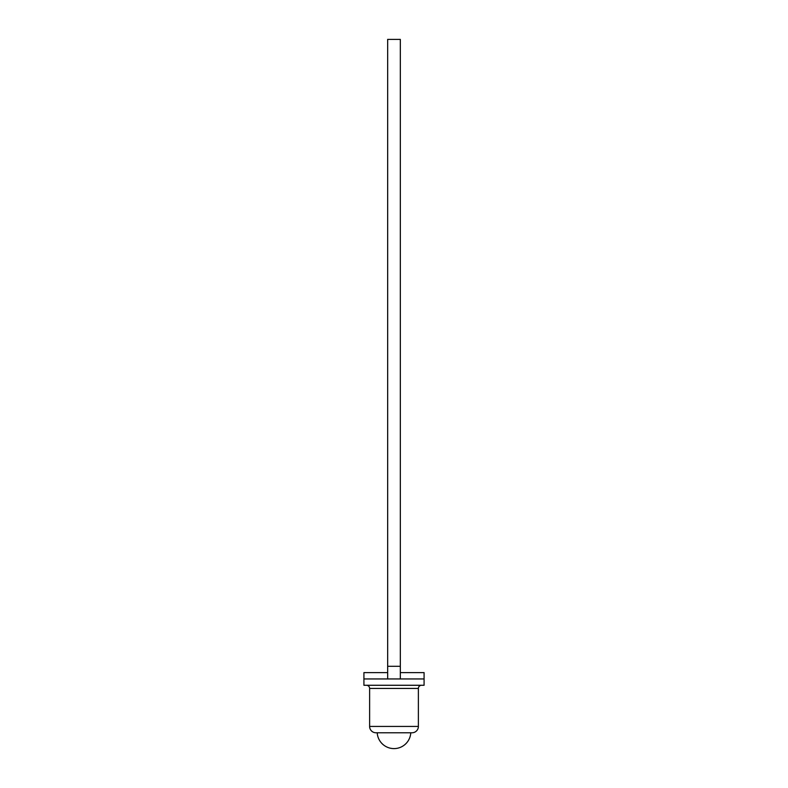 <?xml version="1.0" encoding="UTF-8"?>
<svg xmlns="http://www.w3.org/2000/svg" width="788" height="788" viewBox="0 0 788 788"><rect width="100%" height="100%" fill="white"/><g stroke="black" fill="none" stroke-linecap="round" stroke-linejoin="round"><path stroke-width="1.18" d="M387.666 666.284L400.334 666.284L400.334 39.4L387.666 39.4L387.666 678.951L363.918 678.951L363.918 685.274L424.082 685.274L424.082 678.951L363.918 678.951L363.918 672.617L387.666 672.617M400.334 666.284L400.334 678.951L424.082 678.951L424.082 672.617L400.334 672.617M418.379 688.446L369.621 688.446L369.621 726.438A6.334 6.334 0 0 0 375.955 732.771L412.045 732.771A6.334 6.334 0 0 0 418.379 726.438L418.379 688.446A3.162 3.162 0 0 1 421.541 685.274M369.621 688.446A3.162 3.162 0 0 0 366.459 685.274M369.621 726.438L418.379 726.438M377.216 732.771A16.804 16.804 0 0 0 394 748.6A16.804 16.804 0 0 0 410.784 732.771"/></g></svg>
